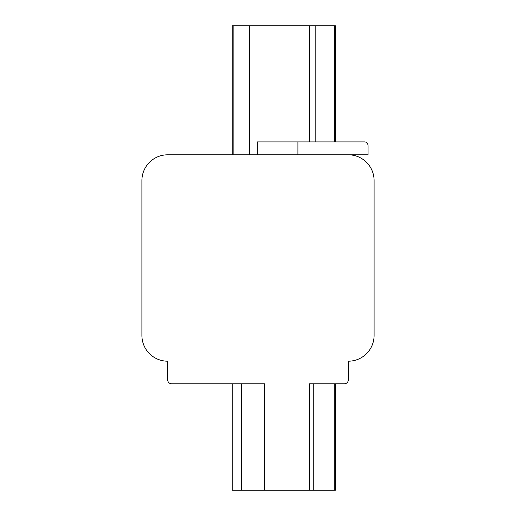 <?xml version="1.0" encoding="UTF-8"?>
<svg xmlns="http://www.w3.org/2000/svg" width="516" height="516" viewBox="0 0 516 516"><rect width="100%" height="100%" fill="white"/><g stroke="black" fill="none" stroke-linecap="round" stroke-linejoin="round"><path stroke-width="0.77" d="M233.883 154.8L233.883 25.8L232.2 25.8L232.2 154.8L167.7 154.8A25.8 25.8 0 0 0 141.9 180.6L141.9 335.4A25.8 25.8 0 0 0 167.7 361.2L167.7 379.905A3.87 3.87 0 0 0 171.57 383.775L264.45 383.775L264.45 490.2L335.4 490.2L335.4 383.775M257.284 154.8L368.063 154.8L368.063 145.77A3.87 3.509 90 0 0 364.554 141.9L257.284 141.9L257.284 154.8L167.7 154.8M309.6 490.2L309.6 383.775L344.43 383.775A3.87 3.87 0 0 0 348.3 379.905L348.3 361.2A25.8 25.8 0 0 0 374.1 335.4L374.1 180.6A25.8 25.8 0 0 0 348.3 154.8M315.166 141.9L315.166 25.8L233.883 25.8M334.362 141.9L334.362 25.8L315.166 25.8M334.362 25.8L335.4 25.8L335.4 141.9M249.46 154.8L249.46 25.8M297.913 154.8L297.913 141.9M309.703 141.9L309.703 25.8M313.264 383.775L313.264 490.2M241.675 383.775L241.675 490.2L264.45 490.2M241.675 490.2L232.2 490.2L232.2 383.775M334.233 383.775L334.233 490.2"/></g></svg>
